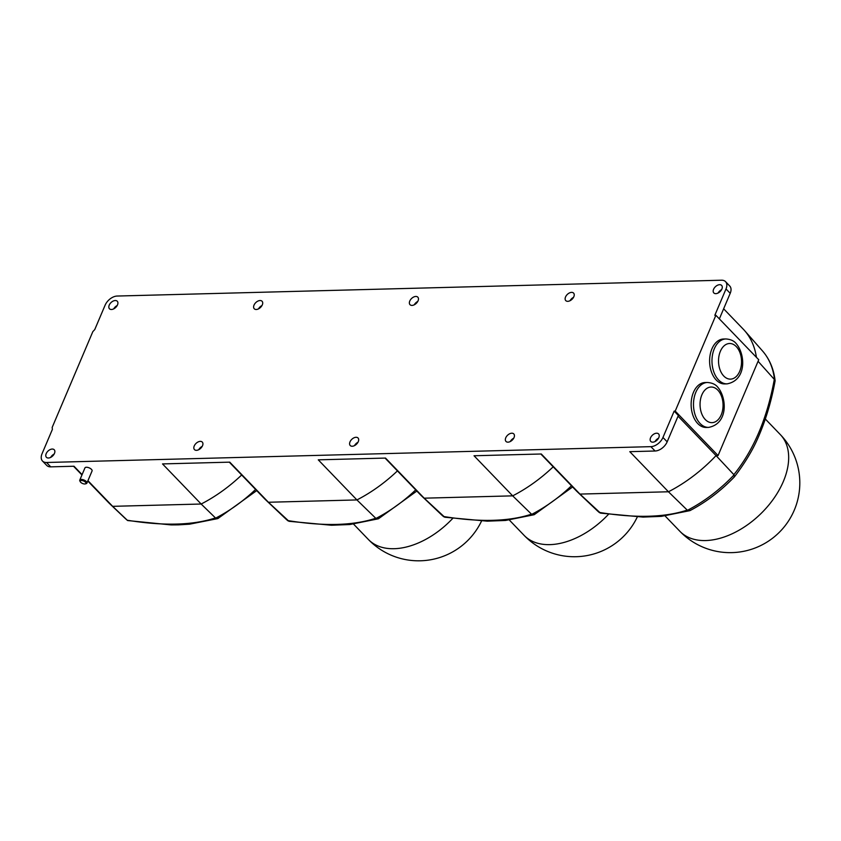 <?xml version="1.0" encoding="UTF-8"?>
<svg xmlns="http://www.w3.org/2000/svg" width="841" height="841" viewBox="0 0 841 841"><rect width="100%" height="100%" fill="white"/><g stroke="black" fill="none" stroke-linecap="round" stroke-linejoin="round"><path stroke-width="1.26" d="M117.509 304.894A5.424 3.385 136.1 0 1 113.619 308.92A5.424 3.385 136.1 0 1 109.467 308.773A5.424 3.385 136.1 0 1 109.235 305.115A5.424 3.385 136.1 0 1 113.114 301.099A5.424 3.385 136.1 0 1 117.277 301.246A5.424 3.385 136.1 0 1 117.509 304.894M54.465 453.415A5.424 3.385 136.1 0 1 50.576 457.441A5.424 3.385 136.1 0 1 46.423 457.294A5.424 3.385 136.1 0 1 46.192 453.635A5.424 3.385 136.1 0 1 50.082 449.62A5.424 3.385 136.1 0 1 54.234 449.767A5.424 3.385 136.1 0 1 54.465 453.415M697.757 423.57A22.465 14.507 88.5 0 0 706.23 427.459L708.595 427.396A22.465 14.507 -91.5 0 1 700.122 423.507A22.465 14.507 -91.5 0 1 694.004 398.508A22.465 14.507 -91.5 0 1 707.418 382.487L705.052 382.539A22.465 14.507 88.5 0 0 691.638 398.571A22.465 14.507 88.5 0 0 697.757 423.57M716.238 380.037A22.465 14.507 88.5 0 0 724.7 383.927L727.066 383.864A22.465 14.507 -91.5 0 1 718.603 379.974A22.465 14.507 -91.5 0 1 712.485 354.976A22.465 14.507 -91.5 0 1 725.888 338.955L723.523 339.018A22.465 14.507 88.5 0 0 710.119 355.039A22.465 14.507 88.5 0 0 716.238 380.037M650.545 437.793A5.424 3.385 136.1 0 1 654.435 433.777A5.424 3.385 136.1 0 1 658.587 433.924A5.424 3.385 136.1 0 1 658.829 437.583A5.424 3.385 136.1 0 1 654.939 441.599A5.424 3.385 136.1 0 1 650.787 441.451A5.424 3.385 136.1 0 1 650.545 437.793M655.044 441.546A5.424 3.385 136.1 0 1 658.535 438.193M713.588 289.283A5.424 3.385 136.1 0 1 717.478 285.257A5.424 3.385 136.1 0 1 721.631 285.404A5.424 3.385 136.1 0 1 721.872 289.062A5.424 3.385 136.1 0 1 717.983 293.078A5.424 3.385 136.1 0 1 713.82 292.931A5.424 3.385 136.1 0 1 713.588 289.283M718.088 293.025A5.424 3.385 136.1 0 1 721.567 289.672M202.513 445.741A5.424 3.385 136.1 0 1 198.634 449.756A5.424 3.385 136.1 0 1 194.471 449.609A5.424 3.385 136.1 0 1 194.239 445.961A5.424 3.385 136.1 0 1 198.129 441.935A5.424 3.385 136.1 0 1 202.282 442.082A5.424 3.385 136.1 0 1 202.513 445.741M262.297 304.905A5.424 3.385 136.1 0 1 258.408 308.92A5.424 3.385 136.1 0 1 254.255 308.773A5.424 3.385 136.1 0 1 254.024 305.115A5.424 3.385 136.1 0 1 257.903 301.099A5.424 3.385 136.1 0 1 262.066 301.246A5.424 3.385 136.1 0 1 262.297 304.905M514.04 437.572A5.424 3.385 136.1 0 1 510.151 441.599A5.424 3.385 136.1 0 1 505.998 441.451A5.424 3.385 136.1 0 1 505.756 437.793A5.424 3.385 136.1 0 1 509.646 433.777A5.424 3.385 136.1 0 1 513.798 433.924A5.424 3.385 136.1 0 1 514.04 437.572M573.825 296.736A5.424 3.385 136.1 0 1 569.935 300.763A5.424 3.385 136.1 0 1 565.772 300.615A5.424 3.385 136.1 0 1 565.541 296.957A5.424 3.385 136.1 0 1 569.431 292.941A5.424 3.385 136.1 0 1 573.583 293.089A5.424 3.385 136.1 0 1 573.825 296.736M358.277 441.662A5.424 3.385 136.1 0 1 354.387 445.677A5.424 3.385 136.1 0 1 350.234 445.53A5.424 3.385 136.1 0 1 350.003 441.872A5.424 3.385 136.1 0 1 353.882 437.856A5.424 3.385 136.1 0 1 358.045 438.003A5.424 3.385 136.1 0 1 358.277 441.662M418.061 300.826A5.424 3.385 136.1 0 1 414.171 304.841A5.424 3.385 136.1 0 1 410.019 304.694A5.424 3.385 136.1 0 1 409.777 301.036A5.424 3.385 136.1 0 1 413.667 297.02A5.424 3.385 136.1 0 1 417.819 297.167A5.424 3.385 136.1 0 1 418.061 300.826M80.704 482.292A3.101 1.367 -157 0 0 85.288 483.911A3.101 1.367 -157 0 0 85.435 482.177A3.101 1.367 -157 0 0 81.745 480.505A3.101 1.367 -157 0 0 80.326 481.798A3.101 1.367 -157 0 0 80.704 482.292M80.326 481.798L79.906 481.052A3.869 1.703 23 0 1 79.779 480.085A3.869 1.703 23 0 1 82.565 479.559A3.869 1.703 23 0 1 86.297 481.515A3.869 1.703 23 0 1 86.907 483.112A3.869 1.703 23 0 1 86.118 483.68L85.288 483.911M86.907 483.112L92.068 470.949A3.869 1.703 -157 0 0 91.459 469.352A3.869 1.703 -157 0 0 87.727 467.396A3.869 1.703 -157 0 0 84.941 467.922L79.779 480.085M675.218 411.091L718.067 455.549L758.74 359.738L715.88 315.28L675.218 411.091L674.156 411.123L678.351 415.475L667.165 441.83A10.849 6.77 136.1 0 1 655.086 451.007L629.793 451.67L668.448 491.775L579.943 494.088L541.289 453.993L474.03 455.759L512.684 495.854L424.179 498.177L385.525 458.072L318.266 459.838L356.92 499.932L268.416 502.256L229.761 462.151L162.513 463.917L201.157 504.022L112.652 506.335A116.195 72.494 136.1 0 1 110.013 504.011A116.195 72.494 136.1 0 1 108.573 502.592L87.79 481.031M241.661 474.986A116.195 72.494 136.1 0 1 201.157 504.022L215.653 518.119L218.597 518.119M127.485 520.421L124.994 518.235A115.27 71.916 -43.9 0 0 127.485 520.421L112.652 506.335L87.937 480.684M127.285 520.232C163.543 526.119 192.915 525.352 215.422 517.919M719.36 318.876L730.209 293.309A10.849 6.77 136.1 0 0 729.736 286.003L725.541 281.64A10.849 6.77 136.1 0 0 721.536 280.211L117.172 296.043A10.849 6.77 136.1 0 0 105.093 305.22L94.728 329.63A116.195 72.494 -43.9 0 0 92.846 331.606L52.174 427.417A116.195 72.494 -43.9 0 0 52.405 429.341L42.05 453.741A10.849 6.77 136.1 0 0 42.523 461.057A10.849 6.77 136.1 0 0 46.528 462.487L650.881 446.655A10.849 6.77 136.1 0 0 662.96 437.467L674.156 411.123M42.523 461.057L46.718 465.409A10.849 6.77 136.1 0 0 50.723 466.85L74.008 466.24L82.092 474.629M715.88 315.28L714.818 315.312L726.004 288.957A10.849 6.77 136.1 0 0 725.541 281.64M127.622 520.547L171.154 524.921L178.26 524.868L189.477 524.195L217.808 518.592L256.726 490.608M198.739 449.704A5.424 3.385 136.1 0 1 202.218 446.35M258.513 308.868A5.424 3.385 136.1 0 1 262.003 305.514M414.277 304.789A5.424 3.385 136.1 0 1 417.767 301.425M354.492 445.625A5.424 3.385 136.1 0 1 357.982 442.261M572.605 486.971L534.172 514.713L505.567 520.453L487.265 521.168L444.731 517.215L424.179 498.177A116.195 72.494 136.1 0 1 421.53 495.854A116.195 72.494 136.1 0 1 420.101 494.424L385.073 458.082M397.425 470.907A116.195 72.494 136.1 0 1 356.92 499.932L375.938 518.445A114.986 71.737 -43.9 0 0 415.717 489.882M510.256 441.546A5.424 3.385 136.1 0 1 513.746 438.182M570.04 300.71A5.424 3.385 136.1 0 1 573.52 297.346M553.189 466.829A116.195 72.494 136.1 0 1 512.684 495.854L531.701 514.366A114.986 71.737 -43.9 0 0 571.47 485.793M599.212 512.4C635.418 518.287 664.758 517.52 687.223 510.088L687.454 510.287A114.986 71.737 -43.9 0 0 734.035 474.902L734.372 476.889C720.968 490.829 706.156 502.077 689.935 510.634L661.331 516.363L643.029 517.089L600.495 513.126L579.943 494.088A116.195 72.494 136.1 0 1 577.294 491.775A116.195 72.494 136.1 0 1 575.864 490.345L540.826 454.003M443.449 516.479C479.664 522.366 509.005 521.599 531.459 514.177M534.645 514.366L531.701 514.366M416.842 491.049L378.408 518.792L349.803 524.532L331.501 525.247L288.968 521.294L268.416 502.256A116.195 72.494 136.1 0 1 265.777 499.932A116.195 72.494 136.1 0 1 264.337 498.513L229.309 462.172M287.685 520.558C323.901 526.455 353.241 525.688 375.706 518.256M378.881 518.445L375.938 518.445M734.035 474.902L733.857 474.66C753.757 449.977 767.234 418.219 774.309 379.386L758.077 361.294M774.309 379.386L775.087 381.005C771.134 402.629 765.005 422.56 756.679 440.8C751.444 452.216 744.022 464.232 734.414 476.847L734.372 476.889M723.638 308.805L743.171 329.073A116.195 72.494 136.1 0 1 744.548 330.566A116.195 72.494 136.1 0 1 756.416 357.32M733.857 474.66L716.059 455.601A116.195 72.494 136.1 0 1 668.448 491.775L687.223 510.088M678.056 416.179L716.059 455.601L718.067 455.549M690.398 510.287L687.454 510.287M50.691 457.388A5.424 3.385 136.1 0 1 54.171 454.024M113.724 308.868A5.424 3.385 136.1 0 1 117.214 305.504M705.305 419.564A17.819 11.501 88.5 0 0 721.21 414.876A17.819 11.501 88.5 0 0 717.804 390.119A17.819 11.501 88.5 0 0 701.888 394.818A17.819 11.501 88.5 0 0 705.305 419.564M723.775 376.043A17.819 11.501 88.5 0 0 739.691 371.344A17.819 11.501 88.5 0 0 736.274 346.587A17.819 11.501 88.5 0 0 720.369 351.286A17.819 11.501 88.5 0 0 723.775 376.043M705.641 540.553A69.719 43.49 136.1 0 1 679.906 531.323A69.719 69.719 0 0 0 794.608 509.362A69.719 69.719 0 0 0 780.29 434.555A69.719 43.49 136.1 0 1 783.318 481.546A69.719 43.49 136.1 0 1 705.641 540.553M452.752 518.371A69.719 43.49 136.1 0 1 394.124 548.71A69.719 43.49 136.1 0 1 368.379 539.48A69.719 69.719 0 0 0 481.546 521.021M608.516 514.282A69.719 43.49 136.1 0 1 549.877 544.632A69.719 43.49 136.1 0 1 524.143 535.402A69.719 69.719 0 0 0 637.31 516.942M215.653 518.119A115.27 71.916 -43.9 0 0 255.601 489.441M50.723 466.85L46.528 462.487M655.086 451.007L650.881 446.655M443.775 516.784L441.199 514.513A114.986 71.737 -43.9 0 0 443.649 516.668M288.021 520.873L285.446 518.592A114.986 71.737 -43.9 0 0 287.885 520.758M667.165 441.83L662.96 437.467M730.209 293.309L726.004 288.957M774.498 379.575A114.986 71.737 -43.9 0 0 762.472 350.907L744.548 330.566M599.538 512.705L596.963 510.434A114.986 71.737 -43.9 0 0 599.412 512.59M708.595 427.396C728.327 423.748 727.023 397.698 717.594 386.986C715.407 384.316 712.012 382.813 707.418 382.487M727.066 383.864C746.797 380.216 745.504 354.166 736.075 343.454C733.888 340.784 730.493 339.28 725.888 338.955M665.094 515.954L679.906 531.323M353.577 524.122L368.379 539.48M509.341 520.043L524.143 535.402M124.994 518.235L110.013 504.011M73.545 466.25L81.945 474.965M441.199 514.513L421.53 495.854M285.446 518.592L265.777 499.932M596.963 510.434L577.294 491.775M765.352 419.049L780.29 434.555M775.108 380.626C773.709 368.894 769.494 358.981 762.472 350.907"/></g></svg>
